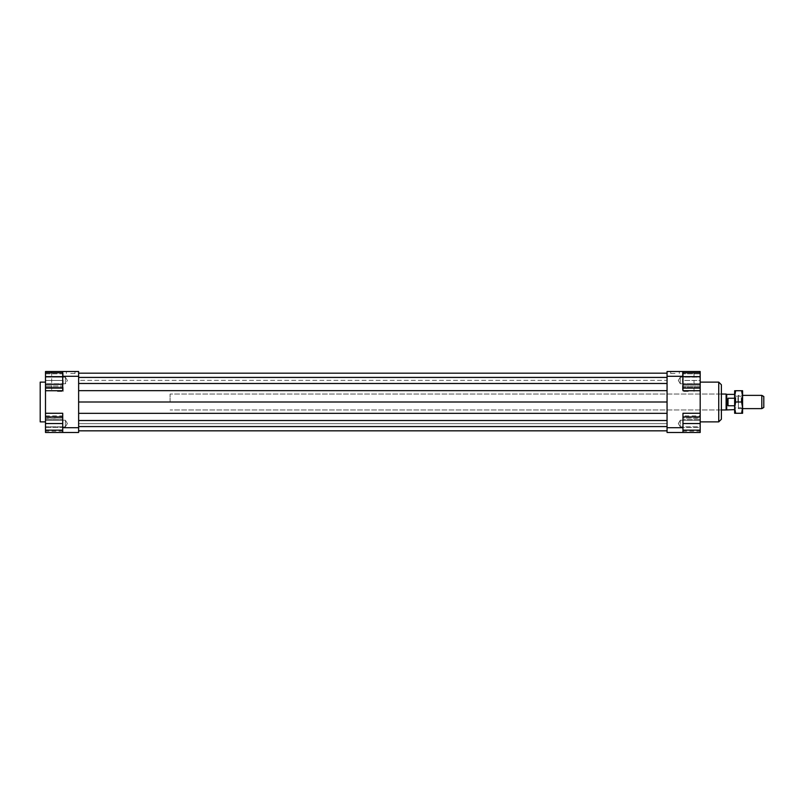 <?xml version="1.0" encoding="UTF-8"?>
<svg xmlns="http://www.w3.org/2000/svg" width="804" height="804" viewBox="0 0 804 804"><rect width="100%" height="100%" fill="white"/><g stroke="black" fill="none" stroke-linecap="round" stroke-linejoin="round"><path stroke-width="0.6" stroke-dasharray="4.02 3.01" d="M726.123 394.05L726.123 409.95M170.076 402L170.076 394.05L170.076 402M726.695 394.382L726.695 409.618M737.961 402L737.961 396.171L737.961 402M734.645 402L734.645 396.171L734.645 407.829L734.645 402L734.645 407.628L735.65 402L734.645 396.372L734.645 408.955L734.645 402M734.645 398.241L734.645 394.382L734.645 398.241L728.022 398.241L727.439 402L728.022 405.759L734.645 405.759L734.645 398.241L734.645 405.759M734.645 396.171L737.961 396.171L738.414 395.377L738.414 408.623L737.961 407.829L734.645 407.829M761.81 408.623L761.81 395.377M742.594 408.623L738.414 408.623L738.414 395.377L742.594 395.377M763.8 396.523L763.8 407.477M728.022 398.241L728.022 405.759M721.389 384.774L721.389 419.226M62.732 371.518L78.631 371.518L78.631 376.292L62.732 376.292L62.732 371.518L62.732 385.96L62.732 371.518L45.496 371.518L45.496 390.734L62.732 390.734L62.732 385.96L62.732 390.734L45.496 390.734L45.496 402L45.496 384.292L62.732 384.292L62.732 388.111L62.732 376.634L62.732 384.292M40.2 421.879L40.2 382.121M688.264 371.518L682.495 371.518L688.264 371.518M688.264 391.397L682.495 391.397L688.264 391.397M57.426 371.518L63.194 371.518L57.426 371.518M57.426 391.397L63.194 391.397L57.426 391.397M675.008 371.518L670.697 371.518L675.008 371.518M675.008 373.508L670.697 373.508L675.008 373.508M70.682 371.518L74.993 371.518L70.682 371.518M70.682 373.508L74.993 373.508L70.682 373.508M700.183 380.463L700.183 377.146L700.183 383.779L700.183 377.146L680.305 377.146L680.305 383.779L680.305 380.463L680.305 383.779L700.183 383.779L700.183 380.463L682.958 380.463L682.958 373.84L682.958 387.086L682.958 380.463L700.183 380.463L700.183 387.086L682.958 387.086L700.183 387.086L700.183 373.84L682.958 373.84L700.183 373.84L700.183 380.463M680.305 383.779L680.305 377.146L678.315 380.463L680.305 383.779L678.315 380.463L680.305 377.146L700.183 377.146L700.183 383.779L680.305 383.779M682.958 384.292L682.958 376.634L682.958 384.292L700.183 384.292L700.183 430.16L700.183 420.221L700.183 426.854L680.305 426.854L680.305 420.221L680.305 423.537L680.305 420.221L700.183 420.221L700.183 423.537L682.958 423.537L682.958 430.16L682.958 416.914L682.958 423.537M680.305 420.221L680.305 426.854L678.315 423.537L680.305 420.221L678.315 423.537L680.305 426.854L700.183 426.854L700.183 420.221L680.305 420.221M45.496 380.463L45.496 383.779L45.496 377.146L65.375 377.146L65.375 383.779L65.375 377.146L65.375 383.779L65.375 377.146L67.375 380.463L65.375 383.779L45.496 383.779L45.496 377.146L45.496 383.779L65.375 383.779L67.375 380.463L65.375 377.146L45.496 377.146L45.496 380.463L45.496 373.84L62.732 373.84L62.732 387.086L62.732 373.84L45.496 373.84L45.496 380.463L62.732 380.463L45.496 380.463L45.496 387.086L45.496 380.463M62.732 427.708L78.631 427.708L78.631 432.482L62.732 432.482L62.732 413.266L45.496 413.266L45.496 432.482L62.732 432.482L62.732 413.266L62.732 418.04L45.496 418.381L45.496 416.914L45.496 426.854L65.375 426.854L65.375 420.221L65.375 426.854L65.375 420.221L65.375 426.854L67.375 423.537L65.375 420.221L45.496 420.221L45.496 426.854L45.496 420.221L65.375 420.221L67.375 423.537L65.375 426.854L45.496 426.854L45.496 423.537L45.496 430.16L45.496 385.96L62.732 385.96L45.496 385.96L45.496 372.815L45.496 384.292M700.183 402L700.183 385.96L700.183 390.734L682.958 390.734L682.958 385.96L682.958 390.734L700.183 390.734L700.183 402M718.736 421.879L718.736 382.121M682.958 432.482L700.183 432.482L700.183 413.266L682.958 413.266L700.183 413.266L700.183 418.04L682.958 418.04L682.958 432.482L667.059 432.482L667.059 427.708L682.958 427.708L682.958 432.482L682.958 413.266L682.958 418.04L700.183 418.381L700.183 416.914L682.958 416.914M721.389 402L721.389 394.05L721.389 402M62.732 376.634L62.732 372.815L62.732 376.634L45.496 376.634M45.496 390.734L62.732 390.734L62.732 376.292M682.958 385.96L700.183 385.96L682.958 385.96L682.958 371.518L682.958 385.96M700.183 384.292L700.183 371.518L682.958 371.518L682.958 376.292L667.059 376.292L667.059 371.518L682.958 371.518M700.183 413.266L682.958 413.266L682.958 427.708M700.183 415.889L700.183 427.366L682.958 427.366L682.958 419.708L682.958 431.185L682.958 427.366L700.183 427.366L700.183 419.708L682.958 419.708L682.958 415.889L682.958 419.708L700.183 419.708L700.183 415.889L682.958 415.889M667.059 427.708L667.059 376.292M667.059 402L667.059 390.654L667.059 413.346L667.059 402L78.631 402L78.631 390.654L78.631 402M667.059 420.512L667.059 413.346L667.059 426.582L667.059 420.512L78.631 420.512L78.631 413.346L667.059 413.346M667.059 430.823L667.059 423.658L667.059 430.823L78.631 430.823L667.059 430.823L78.631 430.823L78.631 426.582L667.059 426.582M667.059 426.693L667.059 423.658L667.059 426.693L78.631 426.693L78.631 423.658L667.059 423.658L78.631 423.658L78.631 430.823L78.631 426.693M667.059 383.488L667.059 390.654L667.059 377.418L667.059 383.488L78.631 383.488L78.631 390.654L78.631 383.488M667.059 373.177L667.059 380.342L667.059 373.177L78.631 373.177L78.631 380.342L667.059 380.342L667.059 377.307L667.059 380.342L78.631 380.342L78.631 373.177L667.059 373.177L78.631 373.177M62.732 430.16L62.732 416.914L62.732 430.16L45.496 430.16M78.631 376.292L78.631 427.708M45.496 413.266L45.496 402L45.496 413.266L62.732 413.266L45.496 413.266L45.496 418.04L62.732 418.04L62.732 432.482M62.732 427.366L62.732 415.889L62.732 431.185L62.732 427.366L45.496 427.366L45.496 419.708L45.496 427.366L62.732 427.366M682.958 376.292L682.958 390.734L700.183 390.734M45.496 419.708L62.732 419.708L45.496 419.708L45.496 415.889L45.496 419.708M45.496 415.889L62.732 415.889M45.496 431.185L45.496 427.366L45.496 431.185L62.732 431.185M45.496 423.537L62.732 423.537M45.496 416.914L62.732 416.914M45.496 387.086L62.732 387.086L45.496 387.086M700.183 431.185L700.183 427.366L700.183 431.185L682.958 431.185M700.183 430.16L682.958 430.16M700.183 423.537L700.183 416.914M700.183 376.634L682.958 376.634L682.958 372.815L682.958 376.634M78.631 377.307L78.631 380.342L78.631 377.307L667.059 377.307M78.631 426.582L78.631 430.823M78.631 413.346L78.631 420.512M78.631 390.654L667.059 390.654M78.631 377.418L667.059 377.418M742.594 407.628L742.594 390.734L741.589 390.734L742.594 396.372L741.589 402L742.594 407.628L741.589 413.266L742.594 413.266L742.594 407.628M741.258 402L741.258 396.201L741.258 402M735.801 402L735.801 396.201L735.801 402M734.645 407.628L734.645 413.266L735.65 413.266L734.645 407.628M734.645 390.734L734.645 396.372L735.65 390.734L734.645 390.734M735.65 402L741.589 402M735.65 390.734L741.589 390.734M735.65 413.266L741.589 413.266M721.389 394.05L170.076 394.05L721.389 394.05M721.389 409.95L170.076 409.95L721.389 409.95M682.495 371.518L682.495 391.397M51.667 371.518L51.667 391.397M670.697 371.518L670.697 373.508M66.37 371.518L66.37 373.508M74.993 373.508L74.993 371.518M679.31 373.508L679.31 371.518M63.194 391.397L63.194 371.518M694.023 391.397L694.023 371.518M742.594 395.045L741.258 396.201L735.801 396.201L734.645 395.045M742.594 408.955L741.258 407.799L735.801 407.799L734.645 408.955"/><path stroke-width="1.21" d="M734.645 409.618L726.123 409.95L726.123 394.05L721.389 394.05M726.695 409.618L726.695 394.382L726.123 394.05M728.022 398.241L728.022 405.759L727.439 402L728.022 398.241L734.645 398.241M761.81 408.623L763.8 407.477L763.8 396.523L761.81 395.377L761.81 408.623L742.594 408.623M734.645 405.759L728.022 405.759M62.732 376.634L45.496 376.634L45.496 416.914L62.732 416.914M45.496 382.121L40.2 382.121L40.2 421.879L45.496 421.879M682.958 416.914L700.183 416.914L700.183 388.111L682.958 388.111M718.736 382.121L718.736 421.879L721.389 419.226L721.389 384.774L718.736 382.121L700.183 382.121M62.732 371.518L62.732 376.292L78.631 376.292L78.631 371.518L45.496 371.518L45.496 372.815L62.732 372.815M62.732 376.292L62.732 390.734L45.496 390.734M700.183 416.914L700.183 432.482L682.958 432.482L682.958 427.708L667.059 427.708L667.059 432.482L682.958 432.482M667.059 371.518L667.059 376.292L682.958 376.292L682.958 371.518L667.059 371.518M667.059 376.292L667.059 427.708M682.958 371.518L700.183 371.518L700.183 372.815L682.958 372.815M682.958 427.708L682.958 413.266L700.183 413.266M700.183 390.734L682.958 390.734L682.958 376.292M62.732 427.708L62.732 432.482L78.631 432.482L78.631 427.708L62.732 427.708L62.732 413.266L45.496 413.266M62.732 432.482L45.496 432.482L45.496 430.16L62.732 430.16M45.496 430.16L45.496 416.914M45.496 423.537L62.732 423.537M45.496 384.292L62.732 384.292M45.496 388.111L62.732 388.111M45.496 376.634L45.496 372.815M700.183 430.16L682.958 430.16M700.183 423.537L682.958 423.537M700.183 372.815L700.183 384.292L682.958 384.292M700.183 376.634L682.958 376.634M700.183 384.292L700.183 388.111M78.631 373.177L667.059 373.177M78.631 377.418L667.059 377.418M78.631 383.488L667.059 383.488M78.631 390.654L667.059 390.654M78.631 402L667.059 402M78.631 427.708L78.631 376.292M78.631 413.346L667.059 413.346M78.631 420.512L667.059 420.512M78.631 426.582L667.059 426.582M78.631 430.823L667.059 430.823M734.645 407.628L734.645 390.734L735.65 390.734L734.645 396.372L735.65 402L734.645 407.628L735.65 413.266L734.645 413.266L734.645 407.628M742.594 407.628L741.589 402L742.594 396.372L742.594 413.266L741.589 413.266L742.594 407.628M741.589 390.734L742.594 390.734L742.594 396.372L741.589 390.734L735.65 390.734M735.65 413.266L741.589 413.266M735.65 402L741.589 402M734.645 394.382L726.695 394.382M761.81 395.377L742.594 395.377M726.123 409.95L721.389 409.95M700.183 421.879L718.736 421.879"/></g></svg>
